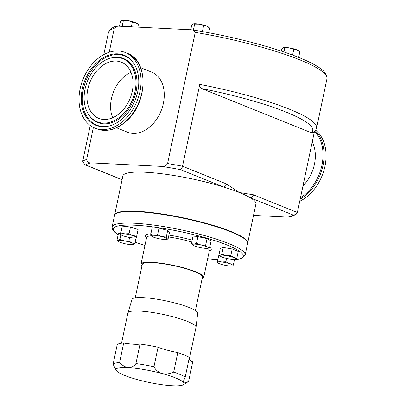 <?xml version="1.0" encoding="UTF-8"?>
<svg xmlns="http://www.w3.org/2000/svg" width="406" height="406" viewBox="0 0 406 406"><rect width="100%" height="100%" fill="white"/><g stroke="black" fill="none" stroke-linecap="round" stroke-linejoin="round"><path stroke-width="0.61" d="M100.109 67.487A30.267 21.66 -68.1 0 0 86.991 96.019A30.267 21.66 -68.1 0 0 98.719 118.339A30.267 21.66 -68.1 0 0 119.953 113.041A30.267 21.66 -68.1 0 0 133.072 84.509A30.267 21.66 -68.1 0 0 121.338 62.189A30.267 21.66 -68.1 0 0 100.109 67.487M130.981 72.293A30.267 21.66 -68.1 0 0 123.708 76.998A30.267 21.66 -68.1 0 0 112.675 117.74M121.191 115.877A34.043 24.36 -68.1 0 0 135.487 76.77A34.043 24.36 -68.1 0 0 111.66 57.87A34.043 24.36 -68.1 0 0 98.871 64.65A34.043 24.36 -68.1 0 0 88.752 114.746A34.043 24.36 -68.1 0 0 121.191 115.877M97.653 61.854A37.763 27.019 -68.1 0 0 81.794 105.23A37.763 27.019 -68.1 0 0 108.219 126.195A37.763 27.019 -68.1 0 0 122.409 118.674A37.763 27.019 -68.1 0 0 133.63 63.108A37.763 27.019 -68.1 0 0 97.653 61.854M123.378 120.907A40.727 29.141 -68.1 0 0 141.029 82.519A40.727 29.141 -68.1 0 0 125.246 52.486A40.727 29.141 -68.1 0 0 96.679 59.621A40.727 29.141 -68.1 0 0 79.028 98.003A40.727 29.141 -68.1 0 0 94.811 128.042A40.727 29.141 -68.1 0 0 123.378 120.907M121.521 343.237L127.9 312.97A34.799 5.841 11.9 0 1 127.92 312.889L132.036 299.405A33.556 5.633 11.9 0 1 163.024 300.293A33.556 5.633 11.9 0 1 197.28 312.118A33.556 5.633 11.9 0 1 197.697 313.244L196.022 327.236A34.799 5.841 11.9 0 1 196.007 327.322L189.181 359.736M127.92 312.889A34.799 5.841 11.9 0 1 160.06 313.802A34.799 5.841 11.9 0 1 195.585 326.069A34.799 5.841 11.9 0 1 196.022 327.236M188.917 359.503A24.279 4.075 -168.1 0 0 192.743 361.771L188.633 381.285A38.849 6.521 11.9 0 1 188.095 381.747L183.395 384.715A34.799 5.841 -168.1 0 0 183.674 382.594C184.466 383.234 186.121 382.797 188.633 381.285M177.798 352.591L173.682 372.109A38.849 6.521 11.9 0 1 185.243 376.946L189.353 357.432A38.849 6.521 -168.1 0 0 177.798 352.591A24.279 4.075 -168.1 0 1 167.054 350.139A24.279 4.075 -168.1 0 1 158.061 347.242A38.849 6.521 -168.1 0 0 140.029 344.07L135.919 363.588A38.849 6.521 11.9 0 1 153.95 366.76L158.061 347.242M185.243 376.946L183.542 380.96L183.674 382.594A34.799 5.841 -168.1 0 0 162.116 373.561C165.988 374.373 169.845 373.885 173.682 372.109M153.95 366.76C155.671 370.039 158.396 372.307 162.116 373.561A34.799 5.841 -168.1 0 0 128.484 367.643C131.61 367.597 134.087 366.248 135.919 363.588M123.688 343.065A38.849 6.521 -168.1 0 0 117.212 344.73L113.101 364.248A38.849 6.521 11.9 0 1 119.577 362.583L123.688 343.065A24.279 4.075 -168.1 0 0 133.422 344.222A24.279 4.075 -168.1 0 0 140.029 344.07M119.577 362.583C122.348 365.517 125.317 367.207 128.484 367.643A34.799 5.841 -168.1 0 0 116.283 370.571A34.799 5.841 -168.1 0 0 116.41 370.749L113.101 364.248M141.978 265.798A32.049 5.379 11.9 0 1 141.024 264.052A32.049 5.379 11.9 0 1 161.801 263.327A32.049 5.379 11.9 0 1 195.91 271.837A32.049 5.379 11.9 0 1 203.746 277.268A32.049 5.379 11.9 0 1 202.168 278.48M112.112 226.974L114.553 215.388A67.985 11.409 11.9 0 1 158.629 213.845A67.985 11.409 11.9 0 1 230.978 231.902A67.985 11.409 11.9 0 1 247.599 243.427L245.158 255.014A67.985 11.409 11.9 0 0 228.537 243.488A67.985 11.409 11.9 0 0 156.188 225.431A67.985 11.409 11.9 0 0 112.112 226.974L112.289 229.075L114.193 231.76L118.156 234.693M135.223 297.862L142.288 264.316A30.754 5.161 11.9 0 1 162.227 263.621A30.754 5.161 11.9 0 1 194.956 271.787A30.754 5.161 11.9 0 1 202.477 277.004L195.408 310.544M116.476 127.763L127.514 132.209A32.373 23.162 -68.1 0 0 163.369 103.368A32.373 23.162 -68.1 0 0 151.707 72.151L140.669 67.706M247.63 243.235A67.985 11.409 -168.1 0 0 247.68 243.042A67.985 11.409 -168.1 0 0 231.06 231.521A67.985 11.409 -168.1 0 0 158.71 213.465A67.985 11.409 -168.1 0 0 114.634 215.007A67.985 11.409 -168.1 0 0 114.604 215.2M247.68 243.042L255.907 204.005A67.985 11.409 -168.1 0 0 250.34 197.778A67.985 11.409 -168.1 0 0 239.286 192.485A67.985 11.409 -168.1 0 0 223.478 186.953A67.985 11.409 -168.1 0 0 122.861 175.971L114.634 215.007M91.025 162.867A108.453 18.199 -168.1 0 0 85.478 164.902L84.676 164.679L82.717 161.238A111.691 18.742 11.9 0 1 86.625 159.492C87.173 161.933 88.64 163.055 91.025 162.867L161.872 166.409C164.12 166.83 166.029 165.876 167.587 163.537A111.691 18.742 11.9 0 1 182.517 166.227L199.762 84.407A111.691 18.742 11.9 0 1 316.573 128.078L326.972 78.734A111.691 18.742 -168.1 0 0 299.664 59.804A111.691 18.742 -168.1 0 0 195.23 32.378L167.587 163.537M86.625 159.492L93.385 127.403M109.219 52.252L114.264 28.329A111.691 18.742 -168.1 0 0 108.392 32.673C110.473 28.765 113.213 26.664 116.608 26.37L114.264 28.329M314.376 131.772L297.365 212.49L295.979 214.49L293.289 215.073L250.34 197.778A3.238 2.314 111.9 0 0 253.374 194.773L297.365 212.49M90.249 125.5L82.717 161.238M295.979 214.49L290.275 216.865L287.742 217.114L253.506 215.398M201.772 88.609L311.28 132.721A108.453 18.199 -168.1 0 0 201.772 88.609C200.295 87.995 199.625 86.6 199.762 84.407M226.507 183.948L182.517 166.227C181.989 168.226 181.325 169.368 180.528 169.652L223.478 186.953A3.238 2.314 -68.1 0 0 226.507 183.948L239.286 192.485L253.374 194.773M316.573 128.078L315.614 130.341L313.498 132.478L311.28 132.721M218.905 255.044L220.306 248.401L223.219 247.477L232.186 248.995L238.246 251.436L236.845 258.074L233.668 257.551A8.095 1.36 11.9 0 1 235.241 259.236A8.095 1.36 11.9 0 1 235.211 259.241A8.095 1.36 11.9 0 1 229.299 258.937A8.095 1.36 11.9 0 1 221.788 256.957A8.095 1.36 11.9 0 1 220.077 256.054A8.095 1.36 11.9 0 1 220.214 255.278A8.095 1.36 11.9 0 1 226.157 255.577L221.818 254.12L220.214 255.278L218.905 255.044L220.077 256.054M133.305 244.508L134.909 243.351L131.732 242.829L128.849 240.91L124.221 240.849L119.882 239.393L118.278 240.55A8.095 1.36 11.9 0 1 124.221 240.849A8.095 1.36 11.9 0 1 131.732 242.829A8.095 1.36 11.9 0 1 133.305 244.508A8.095 1.36 11.9 0 1 133.275 244.513A8.095 1.36 11.9 0 1 127.362 244.209A8.095 1.36 -168.1 0 1 119.851 242.235A8.095 1.36 11.9 0 1 118.141 241.326A8.095 1.36 11.9 0 1 118.278 240.55L116.969 240.316L118.369 233.673L120.562 232.978M150.743 234.414L151.504 236.079A8.095 1.36 -168.1 0 1 154.026 235.282A8.095 1.36 11.9 0 1 161.791 236.596L157.604 234.754L154.026 235.282L150.743 234.414L152.143 227.771L159 228.111L167.678 230.4L169.49 232.339L168.089 238.982L167.039 238.708A8.095 1.36 11.9 0 1 166.754 239.378A8.095 1.36 11.9 0 1 164.516 239.504A8.095 1.36 11.9 0 1 156.746 238.19A8.095 1.36 11.9 0 1 151.621 236.19A8.095 1.36 11.9 0 1 151.504 236.079L151.605 236.18M232.937 265.686L233.074 265.641A8.095 1.36 11.9 0 1 232.653 265.925A8.095 1.36 11.9 0 1 228.695 265.905A8.095 1.36 11.9 0 1 220.788 264.199A8.095 1.36 11.9 0 1 217.52 262.738A8.095 1.36 11.9 0 1 217.261 262.235L219.093 254.156L217.261 262.235A8.095 1.36 11.9 0 1 221.64 261.977A8.095 1.36 11.9 0 1 229.547 263.677L225.883 261.758L221.64 261.977L217.687 260.794M191.449 243.595L192.845 236.957L197.905 236.652L207.04 238.621L211.11 240.89L209.714 247.533L207.527 247.097A8.095 1.36 11.9 0 1 207.918 248.249A8.095 1.36 11.9 0 1 207.035 248.381A8.095 1.36 11.9 0 1 199.94 247.543A8.095 1.36 11.9 0 1 193.337 245.427A8.095 1.36 11.9 0 1 192.784 245.057A8.095 1.36 11.9 0 1 193.829 244.143L191.449 243.595L192.733 245.016M120.704 234.643A8.095 1.36 -168.1 0 1 120.445 234.145A8.095 1.36 11.9 0 1 124.825 233.881L120.876 232.704L120.308 234.186L122.272 226.066L130.468 227.025L138.091 229.471L136.69 236.114L132.732 235.587A8.095 1.36 11.9 0 1 136.259 237.551A8.095 1.36 11.9 0 1 135.837 237.835A8.095 1.36 11.9 0 1 131.879 237.809A8.095 1.36 11.9 0 1 123.972 236.109A8.095 1.36 -168.1 0 1 120.704 234.643L120.328 234.328M116.41 370.749A34.799 5.841 -168.1 0 0 137.969 379.777A34.799 5.841 -168.1 0 0 171.601 385.7A34.799 5.841 -168.1 0 0 183.395 384.715M124.825 233.881A8.095 1.36 11.9 0 1 132.732 235.587L129.067 233.668L124.825 233.881M136.122 237.596L136.69 236.114M130.468 227.025L129.067 233.668M122.272 226.066L120.876 232.704M200.924 244.975A8.095 1.36 11.9 0 1 207.527 247.097L205.639 245.265L200.924 244.975A8.095 1.36 -168.1 0 0 193.829 244.143L196.504 243.295L200.924 244.975M208.009 248.218L209.714 247.533M207.04 238.621L205.639 245.265M197.905 236.652L196.504 243.295M233.074 265.641A8.095 1.36 -168.1 0 0 229.547 263.677L233.506 264.204L233.074 265.641M234.531 259.358L233.506 264.204M226.594 258.399L225.883 261.758M161.791 236.596A8.095 1.36 11.9 0 1 167.039 238.708L166.277 237.038L161.791 236.596M166.754 239.378L168.089 238.982M167.678 230.4L166.277 237.038M159 228.111L157.604 234.754M116.969 240.316L118.141 241.326M136.086 237.759L134.909 243.351M129.575 237.469L128.849 240.91M120.856 234.764L119.882 239.393M233.668 257.551A8.095 1.36 -168.1 0 0 226.157 255.577L230.786 255.638L233.668 257.551M235.241 259.236L236.845 258.074M232.186 248.995L230.786 255.638M223.219 247.477L221.818 254.12M195.23 32.378L192.647 29.917L191.977 29.846L118.501 26.172L116.608 26.37M119.455 26.223L120.46 21.467L122.064 20.31L128.002 20.604A8.095 1.36 -168.1 0 0 122.089 20.3A8.095 1.36 -168.1 0 0 122.064 20.31L122.089 20.3M131.336 26.816L132.341 22.061L128.002 20.604A8.095 1.36 11.9 0 1 135.513 22.584L138.395 24.502L137.837 27.141M137.999 24.152L137.223 23.487A8.095 1.36 -168.1 0 0 135.513 22.584L132.341 22.061M122.145 26.354L123.373 20.544M281.394 51.136L281.891 48.771L283.495 47.609L289.437 47.908L293.777 49.365L296.948 49.887L299.435 51.45L298.659 50.791A8.095 1.36 -168.1 0 0 296.948 49.887A8.095 1.36 -168.1 0 0 289.437 47.908A8.095 1.36 -168.1 0 0 283.525 47.603A8.095 1.36 -168.1 0 0 283.495 47.609L283.525 47.603M299.435 51.45L299.831 51.801L298.649 57.408M283.931 51.988L284.804 47.847M292.574 55.059L293.777 49.365M315.695 130.214A40.727 29.141 111.9 0 1 324.8 167.003A40.727 29.141 111.9 0 1 299.735 201.259M312.229 141.968A32.373 23.162 111.9 0 1 302.993 185.791M208.699 32.734L209.684 28.065L206.801 26.146A8.095 1.36 -168.1 0 0 199.29 24.167L203.624 25.624L206.801 26.146A8.095 1.36 11.9 0 1 208.511 27.055L209.288 27.715M202.371 31.572L203.624 25.624M193.408 30.039L194.657 24.106L199.29 24.167A8.095 1.36 -168.1 0 0 193.378 23.863A8.095 1.36 -168.1 0 0 193.347 23.873L193.378 23.863M190.744 29.785L191.744 25.03L193.347 23.873L194.657 24.106M133.838 63.417A37.301 26.689 -68.1 0 0 98.501 62.478A37.301 26.689 -68.1 0 0 82.804 105.124A37.301 26.689 -68.1 0 0 108.58 126.114M88.752 114.746L89.168 115.355A34.5 24.685 -68.1 0 0 122.039 116.507A34.5 24.685 -68.1 0 0 136.528 76.871A34.5 24.685 -68.1 0 0 112.386 57.713L111.66 57.87M125.352 121.698A40.727 29.141 -68.1 0 0 143.003 83.316A40.727 29.141 -68.1 0 0 127.22 53.282C149.159 60.585 147.87 103.743 125.672 121.698C115.984 129.879 106.352 132.26 96.785 128.834A40.727 29.141 -68.1 0 0 125.352 121.698M234.445 259.764A66.366 11.14 -168.1 0 0 227.02 244.991A66.366 11.14 -168.1 0 0 144.003 225.878A66.366 11.14 -168.1 0 0 118.182 234.572M209.359 250.543L209.339 250.725A32.049 5.379 -168.1 0 0 207.552 248.325M209.77 247.264A33.668 5.648 11.9 0 1 209.308 250.857M191.784 242.006A32.049 5.379 -168.1 0 0 168.52 236.942M151.271 235.769A32.049 5.379 -168.1 0 0 146.617 237.505L146.673 237.332M85.478 164.902L122.084 179.645M180.528 169.652A108.453 18.199 -168.1 0 0 161.872 166.409M287.742 217.114A108.453 18.199 -168.1 0 0 293.289 215.073M135.142 242.23A66.366 11.14 -168.1 0 0 144.932 245.488M207.659 258.708A66.366 11.14 -168.1 0 0 217.672 259.657M146.586 237.637A33.668 5.648 11.9 0 1 150.885 233.744M168.906 235.099A33.668 5.648 11.9 0 1 192.17 240.154M315.279 130.803A40.727 29.141 111.9 0 1 322.871 166.018A40.727 29.141 111.9 0 1 300.171 199.189M300.46 197.798A40.087 28.684 -68.1 0 0 314.711 131.448M127.22 53.282L125.246 52.486M192.647 29.917C230.583 35.987 273.06 47 298.786 57.464C311.067 62.382 319.441 67.015 323.907 71.36L326.754 75.602L326.972 78.734M141.024 264.052L146.617 237.505M103.769 54.617L108.392 32.673M84.676 164.679L122.064 179.741M203.746 277.268L209.339 250.725M135.137 242.265L144.927 245.518M207.649 258.734L217.667 259.693M234.424 259.86L241.265 258.576L245.158 255.014M135.837 237.835L136.162 237.738M207.918 248.249L208.192 248.167M232.653 265.925L232.978 265.828M217.52 262.738L217.144 262.418M96.785 128.834L94.811 128.042"/></g></svg>
